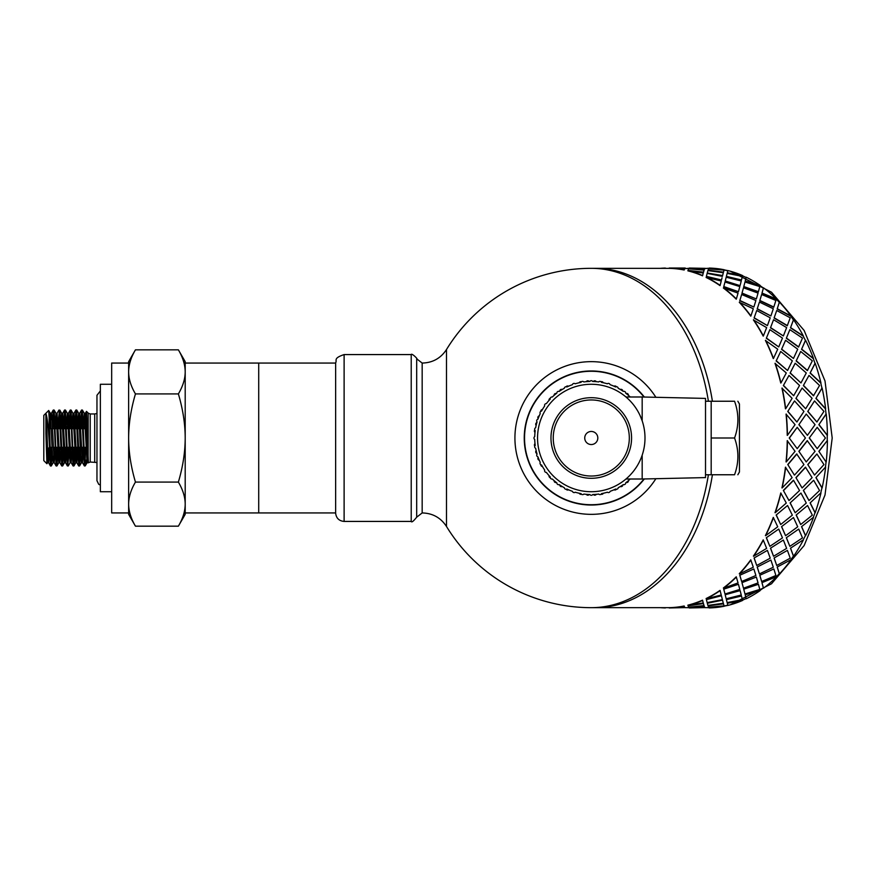 <?xml version="1.0" encoding="UTF-8"?>
<svg xmlns="http://www.w3.org/2000/svg" width="876" height="876" viewBox="0 0 876 876"><rect width="100%" height="100%" fill="white"/><g stroke="black" fill="none" stroke-linecap="round" stroke-linejoin="round"><path stroke-width="1.31" d="M87.074 462.725L88.191 462.725L85.366 413.297M87.633 458.148L87.786 455.389M77.69 424.564L78.643 413.286L80.723 455.728L81.424 462.747L82.53 462.725M81.972 458.137L82.486 447.329M83.351 424.608L84.304 413.352L87.074 462.681M79.672 413.275L82.475 462.648L83.428 451.392M84.293 428.671L84.808 417.841M72.04 424.608L72.993 413.363L75.763 462.725L76.88 462.725L77.778 451.436M76.322 458.104L76.825 447.329M78.643 428.671L79.147 417.896M70.113 462.725L71.219 462.725M70.66 458.159L71.175 447.329M68.394 413.308L71.164 462.648L72.117 451.392M72.982 428.671L73.496 417.863M74.033 413.275L76.88 462.725M60.729 424.575L61.692 413.319L64.452 462.769L65.569 462.725L66.466 451.425M65.01 458.104L65.514 447.329M66.379 424.575L67.332 413.308L70.102 462.703M67.332 428.671L67.835 417.863M58.791 462.725L59.907 462.725L60.805 451.414M59.349 458.137L59.864 447.329M61.67 428.671L62.185 417.896M62.689 413.275L65.569 462.725M49.417 424.564L50.37 413.286L52.45 455.717L53.14 462.736L54.257 462.725M53.699 458.137L54.203 447.329M55.068 424.608L56.02 413.352L58.791 462.692M50.315 413.275L51.432 413.275L52.122 420.195L54.192 462.637L55.155 451.392M56.02 428.671L56.524 417.841M57.082 413.297L59.907 462.725M52.242 451.414L51.279 465.966C50.567 467.28 49.844 433.237 49.133 417.6L49.133 440.529C48.114 425.046 47.041 416.045 45.902 413.538L45.902 433.456L47.479 462.736L48.596 462.725L49.494 451.436M48.038 458.104L48.508 448.271M50.359 428.671L50.874 417.896M84.392 465.955L85.344 465.736M85.366 447.329L85.136 465.791L84.731 462.156L82.432 410.121L84.304 413.352M88.367 462.254L86.702 413.855L86.352 411.742L86.001 419.21M85.136 465.955L86.625 459.714M87.359 452.87L87.633 449.903M51.279 465.955L50.512 465.955M49.133 440.529L50.458 465.999L48.596 462.725C47.698 464.247 46.8 416.352 45.902 413.538M56.929 465.955L56.119 465.955M57.893 451.392L56.995 465.868L56.425 461.674L54.159 410.121L56.02 413.352M53.699 412.881L52.998 428.671M50.874 463.097L51.564 447.329M52.33 424.586L53.228 410.088L53.962 417.392L56.064 465.868L54.192 462.637M63.554 451.436L62.634 465.955L61.813 465.955M62.59 465.955L59.962 410.724L58.944 410.045M59.36 412.881L58.659 428.671M56.524 463.141L57.225 447.329M57.98 424.608L59.261 411.764L61.769 465.955M68.251 465.955L67.375 465.912L65.503 462.681M69.215 451.392L67.923 464.258L65.382 410.045M65.01 412.903L64.309 428.671M62.185 463.097L62.886 447.329M63.641 424.564L64.605 410.012L67.375 465.912M73.902 465.955L73.08 465.955M74.865 451.414L74.121 465.178L73.234 458.674L71.131 410.132L72.993 413.363M70.66 412.859L69.971 428.671M67.835 463.119L68.536 447.329M69.292 424.608L70.2 410.132L70.77 414.381L73.037 465.879L71.164 462.648M80.526 451.425L79.596 465.933L78.785 465.955M79.563 465.955L76.727 410.012L75.916 410.045L78.741 465.955M76.322 412.903L75.621 428.671M73.496 463.119L74.186 447.329M74.953 424.586L75.916 410.034M81.972 412.881L81.282 428.671M79.147 463.097L79.847 447.329M80.603 424.575L81.567 410.045L84.392 465.912M178.375 526.169C182.887 518.537 185.164 511.19 185.197 504.127L185.197 514.354L178.375 526.169L135.452 526.169C130.94 518.537 128.673 511.19 128.641 504.127L128.641 361.646L135.452 349.831C130.94 357.463 128.673 364.81 128.641 371.873C128.673 378.947 130.94 386.294 135.452 393.915C130.94 409.169 128.673 423.864 128.641 438C128.673 452.136 130.94 466.831 135.452 482.085C130.94 489.706 128.673 497.053 128.641 504.127L128.641 514.354L135.452 526.169M178.375 482.085C182.887 466.831 185.164 452.136 185.197 438L185.197 504.127C185.164 497.053 182.887 489.706 178.375 482.085L135.452 482.085M178.375 393.915C182.887 386.294 185.164 378.947 185.197 371.873L185.197 438C185.164 423.864 182.887 409.169 178.375 393.915L135.452 393.915M178.375 349.831L185.197 361.646L185.197 371.873C185.164 364.81 182.887 357.463 178.375 349.831L135.452 349.831M128.641 371.873L128.641 363.058L111.668 363.058L111.668 512.942L128.641 512.942L128.641 504.127M185.197 504.127L185.197 512.942L258.716 512.942L258.716 363.058L185.197 363.058L185.197 371.873M45.902 433.456L46.91 463.733L43.8 460.623L43.8 415.377L48.717 410.461L49.133 417.6M47.545 462.681L46.91 463.733L47.173 461.214M48.673 410.505L50.37 413.286M84.808 463.141L85.136 457.108M88.137 462.67L88.213 413.133L90.217 413.965L90.217 462.035L96.962 462.506M86.012 447.329L84.107 447.329M83.286 447.329L81.468 447.329M80.351 447.329L78.446 447.329M77.636 447.329L75.807 447.329M74.701 447.329L72.796 447.329M71.974 447.329L70.157 447.329M69.04 447.329L67.134 447.329M66.324 447.329L64.495 447.329M63.39 447.329L61.484 447.329M60.663 447.329L58.845 447.329M57.728 447.329L55.823 447.329M55.013 447.329L53.195 447.329M52.078 447.329L50.173 447.329M49.352 447.428L47.611 449.18M100.357 384.268L100.357 491.732L111.668 491.732L111.668 384.268L100.357 384.268M411.216 354.572L411.216 521.428L344.115 521.428C339.1 520.957 336.264 518.22 335.639 513.226L335.639 362.774C337.315 360.255 332.792 358.383 344.115 354.572L411.216 354.572C411.61 352.721 418.586 359.707 416.691 358.821L422.166 363.058C432.645 362.806 440.748 358.295 446.497 349.524L446.497 526.476A169.67 169.67 0 0 0 591.278 607.67L669.144 607.67A169.67 119.979 -90 0 0 684.167 605.984L684.693 607.429L684.167 605.984M712.407 474.759A169.67 119.979 90 0 1 601.834 607.418A169.67 119.979 90 0 1 595.275 607.67A169.67 119.979 90 0 0 712.407 474.759M684.167 270.016L684.693 268.571L684.167 270.016A169.67 119.979 -90 0 0 669.144 268.352L595.275 268.33A169.67 119.979 90 0 1 601.834 268.582A169.67 119.979 90 0 1 712.407 401.241A169.67 119.979 90 0 0 595.275 268.33L591.278 268.33A169.67 119.979 90 0 1 708.399 401.241M335.639 512.942L258.716 512.942L258.716 363.058L335.639 363.058M644.331 397.047A67.025 67.025 0 0 0 545.945 388.626A67.025 67.025 0 0 0 545.945 487.374A67.025 67.025 0 0 0 644.331 478.953M655.872 397.299A76.354 76.354 0 0 0 541.445 380.151A76.354 76.354 0 0 0 541.445 495.849A76.354 76.354 0 0 0 655.872 478.701M816.903 453.998L807.76 464.543L814.538 475.077L823.955 464.587L816.903 453.998L807.957 464.587M806.238 461.948L815.063 451.337L807.223 440.661L798.868 451.315L806.238 461.948L798.868 451.315M797.204 448.676L805.438 438L797.204 427.324L789.232 438L797.204 448.676L789.232 438M799.065 424.663L807.42 435.328L798.868 424.685L806.238 414.052L798.868 424.685M809.435 438L817.198 448.676L809.238 438L817.198 427.324L809.238 438M826.035 461.904L818.863 451.315L826.035 461.904A169.67 119.979 90 0 1 825.444 467.171L815.917 477.606L821.929 487.888A169.67 119.979 90 0 1 820.757 492.958L810.103 502.933L814.998 512.646A169.67 119.979 90 0 1 813.289 517.398L801.551 526.651L805.416 535.565A169.67 119.979 90 0 1 803.193 539.879L790.491 548.19L793.415 556.074A169.67 119.979 90 0 1 790.743 559.852L777.176 567.024L779.29 573.681A169.67 119.979 90 0 1 776.245 576.813L761.945 582.671L763.39 587.949A169.67 119.979 90 0 1 760.039 590.369L745.169 594.76L746.111 598.527A169.67 119.979 90 0 1 742.53 600.169L727.266 602.984L727.912 605.425A169.955 120.176 90 0 0 742.585 600.443L727.31 603.257M787.962 411.413L796.897 422.002L787.765 411.457L794.543 400.923L787.765 411.457M787.425 435.328L795.069 424.663L786.046 414.096A169.67 119.979 -90 0 1 787.228 435.339L787.425 435.328A169.955 120.176 -90 0 0 786.243 414.052M796.897 422.002L803.96 411.413L794.543 400.923M807.42 435.328L815.063 424.663L806.238 414.052M817.198 448.676L825.433 438L817.198 427.324M746.023 277.823L746.177 277.21A169.955 120.176 90 0 1 760.127 285.379L760.039 285.631A169.67 119.979 90 0 1 763.39 288.051L763.489 287.799A169.955 120.176 90 0 1 776.355 298.946L776.245 299.187A169.67 119.979 90 0 1 779.29 302.319L779.41 302.089A169.955 120.176 90 0 1 790.886 315.951L790.743 316.148A169.67 119.979 90 0 1 793.415 319.926L793.557 319.729A169.955 120.176 90 0 1 803.358 335.957L803.193 336.121A169.67 119.979 90 0 1 805.416 340.435L805.581 340.271A169.955 120.176 90 0 1 813.465 358.47L813.289 358.602A169.67 119.979 90 0 1 814.998 363.354L815.173 363.233A169.955 120.176 90 0 1 820.954 382.943L820.757 383.042A169.67 119.979 90 0 1 821.929 388.112L822.115 388.024A169.955 120.176 90 0 1 825.641 408.774L825.444 408.829A169.67 119.979 90 0 1 826.035 414.096L826.232 414.052A169.955 120.176 90 0 1 827.415 435.328L827.218 435.339A169.67 119.979 90 0 1 827.218 440.661L818.863 451.315M819.06 451.337L827.218 440.661A152.709 107.978 90 0 0 827.218 435.328L818.863 424.685L826.035 414.096M825.444 408.829L815.917 398.394L821.929 388.112M820.757 383.042L810.103 373.066L814.998 363.354M813.289 358.602L801.551 349.349L805.416 340.435M803.193 336.121L790.491 327.81L793.415 319.926M790.743 316.148L777.176 308.976L779.29 302.319M776.245 299.187L761.945 293.329L763.39 288.051M760.039 285.631L745.169 281.24L746.111 277.473A169.67 119.979 90 0 0 742.53 275.83L727.31 272.743L742.53 275.83M708.673 268.844L709.144 268.067A169.955 120.176 90 0 1 724.189 269.742L712.692 269.085M707.25 268.33L708.826 268.341A169.67 119.979 90 0 0 707.25 268.33L704.676 268.658M688.843 268.33L684.682 268.658M727.836 605.163A169.67 119.979 90 0 1 724.156 605.984L712.692 606.915M746.023 598.177L746.177 598.79A169.955 120.176 90 0 0 760.127 590.621L745.169 594.76M705.366 607.648L704.676 607.342M704.162 605.984L688.689 607.429L704.687 607.429L704.162 605.984L692.697 606.915M724.058 605.863L723.423 603.586L708.06 605.863L708.564 607.199L724.058 605.863L723.466 603.86L708.06 605.863M722.536 600.169L707.315 603.257L707.918 605.425L723.313 603.257L722.536 600.169L707.315 603.257M741.49 596.019L726.39 599.633L727.146 602.611L742.388 599.633L741.49 596.019L726.39 599.633M742.388 599.633L742.027 598.177M726.029 598.177L726.182 598.79L741.249 595.023L740.132 590.621L725.175 594.76L726.116 598.527M740.132 590.621L725.175 594.76M704.687 268.571L688.689 268.571L704.195 269.742L704.687 268.571L704.162 270.016L692.697 269.085M724.058 270.136L723.423 272.414L708.06 270.136L723.466 272.14L724.058 270.136L708.564 268.801L708.06 270.136M743.812 589.428L744.983 593.983L743.724 589.176L758.43 584.292L743.724 589.176M742.049 582.912L743.494 588.201L741.95 582.671L756.36 577.054L741.95 582.671M723.258 273.016L722.536 275.83L707.271 273.016L722.59 275.557L723.258 273.016M742.388 276.367L727.146 273.389L726.39 276.367L741.49 279.981L742.027 277.823M741.49 279.981L726.39 276.367M759.897 575.499L761.649 581.5L759.777 575.269L773.858 568.951L759.777 575.269M757.302 567.232L759.415 573.911L757.182 567.024L770.891 560.049L757.182 567.024M740.132 285.379L741.249 280.977L726.182 277.21L725.251 280.977L740.045 285.631L725.175 281.24L726.116 277.473M726.029 277.823L726.182 277.21M744.983 282.017L743.724 286.824L758.331 291.96L759.81 286.572L744.983 282.017L743.724 286.824M774.231 558.176L776.727 565.491L774.088 557.979L787.404 550.391L774.088 557.979M770.639 548.376L773.563 556.271L770.486 548.19L783.363 540.043L770.486 548.19M742.049 293.088L756.36 298.946L741.95 293.329L743.494 287.799L741.95 293.329M761.649 294.5L759.777 300.731L773.727 307.268L775.895 300.501L761.649 294.5L759.777 300.731M786.484 537.897L789.856 546.339L786.32 537.733L798.726 529.071L786.32 537.733M781.731 526.804L785.575 535.729L781.556 526.651L793.47 517.53L781.556 526.651M757.302 308.768L770.891 315.951L757.182 308.976L759.415 302.089L757.182 308.976M776.727 310.509L774.088 318.021L787.25 325.795L790.229 317.824L776.727 310.509L774.088 318.021M796.339 515.154L800.697 524.516L796.153 515.033L807.552 505.496L796.153 515.033M790.283 503.043L795.178 512.767L790.108 502.933L800.96 493.057L790.108 502.933M770.639 327.624L783.363 335.957L770.486 327.81L773.563 319.729L770.486 327.81M789.856 329.661L786.32 338.267L798.551 347.082L802.482 338.103L789.856 329.661L786.32 338.267M803.555 490.516L808.997 500.568L803.358 490.429L813.662 480.267L803.358 490.429M802.12 487.976L795.923 477.606L802.12 487.976L812.107 477.672L805.449 467.171L795.923 477.606M781.731 349.195L793.47 358.47L781.556 349.349L785.575 340.271L781.556 349.349M800.697 351.484L796.153 360.967L807.365 370.614L812.337 360.846L800.697 351.484L796.153 360.967M814.538 475.077L807.76 464.543M790.283 372.957L800.96 382.943L790.108 373.066L795.178 363.233L790.108 373.066M808.997 375.432L803.358 385.571L813.465 395.799L819.553 385.484L808.997 375.432L803.358 385.571M796.12 398.328L805.646 408.774L795.923 398.394L802.12 388.024L795.923 398.394M785.652 408.774L785.454 408.829A169.67 119.979 -90 0 0 781.939 388.112L792.112 398.328L785.652 408.774A169.955 120.176 -90 0 0 782.126 388.024M794.346 475.011L787.765 464.543L794.346 475.011M794.543 475.077L803.96 464.587L796.7 453.965L787.765 464.543M786.243 461.948L786.046 461.904A169.67 119.979 -90 0 0 787.228 440.661L795.069 451.337L786.243 461.948A169.955 120.176 -90 0 0 787.425 440.672M783.56 385.484L793.656 395.733L783.363 385.571L788.991 375.432L783.363 385.571M780.954 382.943L780.768 383.042A169.67 119.979 -90 0 0 775.008 363.354L786.287 372.957L780.954 382.943A169.955 120.176 -90 0 0 775.183 363.233M776.344 360.846L787.557 370.504L776.158 360.967L780.702 351.484L776.158 360.967M773.464 358.47L773.289 358.602A169.67 119.979 -90 0 0 765.416 340.435L777.724 349.195L773.464 358.47A169.955 120.176 -90 0 0 765.58 340.271M766.489 338.103L778.731 346.929L766.325 338.267L769.862 329.661L766.325 338.267M763.368 335.957L763.204 336.121A169.67 119.979 -90 0 0 753.415 319.926L766.642 327.624L763.368 335.957A169.955 120.176 -90 0 0 753.568 319.729M754.236 317.824L767.409 325.609L754.094 318.021L756.733 310.509L754.094 318.021M750.896 315.951L750.754 316.148A169.67 119.979 -90 0 0 739.3 302.319L753.305 308.768L750.896 315.951A169.955 120.176 -90 0 0 739.421 302.089M739.902 300.501L753.864 307.049L739.782 300.731L741.654 294.5L739.782 300.731M736.366 298.946L736.245 299.187A169.67 119.979 -90 0 0 723.401 288.051L738.052 293.088L736.366 298.946A169.955 120.176 -90 0 0 723.499 287.799M723.817 286.572L738.435 291.708L723.729 286.824L724.989 282.017L723.729 286.824M720.127 285.379L720.039 285.631A169.67 119.979 -90 0 0 706.122 277.473L721.244 280.977L720.127 285.379A169.955 120.176 -90 0 0 706.187 277.21M722.393 276.367L707.151 273.389L706.395 276.367L721.495 279.981L722.032 277.823M721.495 279.981L706.395 276.367M703.264 273.016L702.541 275.83A169.67 119.979 -90 0 0 687.89 270.848L703.264 273.016M704.03 270.41L703.428 272.414L688.032 270.41L703.472 272.14L704.03 270.41M685.371 607.648L684.682 607.342M704.03 605.59L703.428 603.586L688.032 605.59L688.569 607.199L704.03 605.59M703.264 602.984L702.541 600.169A169.67 119.979 -90 0 1 687.89 605.152L703.264 602.984M706.395 599.633L721.43 595.757L706.395 599.633L707.151 602.611L722.393 599.633L722.032 598.177M706.187 598.79L706.122 598.527A169.67 119.979 -90 0 0 720.039 590.369L721.244 595.023L706.187 598.79A169.955 120.176 -90 0 0 720.127 590.621M723.817 589.428L724.989 593.983L723.729 589.176L738.435 584.292L723.729 589.176M723.499 588.201L723.401 587.949A169.67 119.979 -90 0 0 736.245 576.813L738.052 582.912L723.499 588.201A169.955 120.176 -90 0 0 736.366 577.054M739.902 575.499L741.654 581.5L739.782 575.269L753.864 568.951L739.782 575.269M739.421 573.911L739.3 573.681A169.67 119.979 -90 0 0 750.754 559.852L753.305 567.232L739.421 573.911A169.955 120.176 -90 0 0 750.896 560.049M754.236 558.176L756.733 565.491L754.094 557.979L767.409 550.391L754.094 557.979M782.126 487.976L781.939 487.888A169.67 119.979 -90 0 0 785.454 467.171L792.112 477.672L782.126 487.976A169.955 120.176 -90 0 0 785.652 467.226M753.568 556.271L753.415 556.074A169.67 119.979 -90 0 0 763.204 539.879L766.642 548.376L753.568 556.271A169.955 120.176 -90 0 0 763.368 540.043M766.489 537.897L769.862 546.339L766.325 537.733L778.731 529.071L766.325 537.733M765.58 535.729L765.416 535.565A169.67 119.979 -90 0 0 773.289 517.398L777.724 526.804L765.58 535.729A169.955 120.176 -90 0 0 773.464 517.53M775.183 512.767L775.008 512.646A169.67 119.979 -90 0 0 780.768 492.958L786.287 503.043L775.183 512.767A169.955 120.176 -90 0 0 780.954 493.057M788.991 500.568L783.363 490.429L788.991 500.568L799.547 490.516L793.47 480.201L783.363 490.429M776.344 515.154L780.702 524.516L776.158 515.033L787.557 505.496L776.158 515.033M807.957 411.413L816.903 422.002L807.76 411.457L814.538 400.923L807.76 411.457M827.415 440.672A169.955 120.176 90 0 1 826.232 461.948M825.444 467.171L815.917 477.606M825.641 467.226A169.955 120.176 90 0 1 822.115 487.976L821.929 487.888M816.114 477.672L822.115 487.976M808.997 500.568L819.553 490.516L813.662 480.267M805.646 467.226L796.12 477.672M795.178 512.767L806.281 503.043L800.96 493.057M793.656 480.267L783.56 490.516M780.702 524.516L792.331 515.154L787.557 505.496M807.42 440.672L799.065 451.337M796.897 453.998L787.962 464.587M797.204 427.324L789.44 438M820.757 492.958L810.103 502.933M820.954 493.057A169.955 120.176 90 0 1 815.173 512.767L814.998 512.646M810.289 503.043L815.173 512.767M800.697 524.516L812.337 515.154L807.552 505.496M785.575 535.729L797.718 526.804L793.47 517.53M769.862 546.339L782.487 537.897L778.731 529.071M813.289 517.398L801.551 526.651M813.465 517.53A169.955 120.176 90 0 1 805.581 535.729L805.416 535.565M801.726 526.804L805.581 535.729M789.856 546.339L802.482 537.897L798.726 529.071M773.563 556.271L786.637 548.376L783.363 540.043M756.733 565.491L770.234 558.176L767.409 550.391M803.193 539.879L790.491 548.19M803.358 540.043A169.955 120.176 90 0 1 793.557 556.271L793.415 556.074M790.634 548.376L793.557 556.271M776.727 565.491L790.229 558.176L787.404 550.391M759.415 573.911L773.3 567.232L770.891 560.049M741.654 581.5L755.9 575.499L753.864 568.951M790.743 559.852L777.176 567.024M790.886 560.049A169.955 120.176 90 0 1 779.41 573.911L779.29 573.681M777.308 567.232L779.41 573.911M761.649 581.5L775.895 575.499L773.858 568.951M743.494 588.201L758.047 582.912L756.36 577.054M724.989 593.983L739.815 589.428L738.435 584.292M776.245 576.813L761.945 582.671M776.355 577.054A169.955 120.176 90 0 1 763.489 588.201L763.39 587.949M762.043 582.912L763.489 588.201M744.983 593.983L759.81 589.428L758.43 584.292M725.251 595.023L726.182 598.79M722.393 599.633L721.495 596.019M703.428 603.586L688.065 605.863M745.246 595.023L746.177 598.79M723.313 603.257L722.59 600.443M704.052 605.863L703.472 603.86M669.144 607.648L684.693 607.429M684.791 607.342L669.264 607.67M704.687 607.429L704.195 606.258M669.264 607.955L684.802 607.615M704.786 607.342L689.259 607.67M724.156 605.984L708.673 607.156M724.189 606.258A169.955 120.176 90 0 1 709.144 607.933L708.684 607.429M689.259 607.955L704.797 607.615M703.318 603.257L702.541 600.169M687.923 605.425A169.955 120.176 -90 0 0 702.596 600.443M669.144 607.933A169.955 120.176 -90 0 0 684.189 606.258M660.329 607.67A169.955 120.176 -90 0 0 665.377 607.933M669.264 268.045L685.262 268.045L669.264 268.33M685.262 268.33L685.831 268.571M705.257 268.33L689.259 268.33M704.052 270.136L688.569 268.801L688.065 270.136M689.259 268.045L705.366 268.352M702.541 275.83L703.318 272.743M723.313 272.743L707.918 270.575L707.315 272.743M708.684 268.571L724.189 269.742M665.377 268.067A169.955 120.176 -90 0 0 660.329 268.33M742.585 275.557A169.955 120.176 90 0 0 727.912 270.575L727.31 272.743M738.435 291.708L739.815 286.572L724.989 282.017M684.693 268.571L669.144 268.352M684.189 269.742A169.955 120.176 -90 0 0 669.144 268.067M746.177 277.21L745.169 281.24M745.246 280.977L760.127 285.379M743.812 286.572L758.43 291.708M756.36 298.946L758.047 293.088L743.494 287.799M753.864 307.049L755.9 300.501L741.654 294.5M702.596 275.557A169.955 120.176 -90 0 0 687.923 270.575M763.489 287.799L761.945 293.329M762.043 293.088L776.355 298.946M759.897 300.501L773.858 307.049M770.891 315.951L773.3 308.768L759.415 302.089M767.409 325.609L770.234 317.824L756.733 310.509M779.41 302.089L777.176 308.976M777.308 308.768L790.886 315.951M774.231 317.824L787.404 325.609M783.363 335.957L786.637 327.624L773.563 319.729M778.731 346.929L782.487 338.103L769.862 329.661M793.557 319.729L790.491 327.81M790.634 327.624L803.358 335.957M786.484 338.103L798.726 346.929M793.47 358.47L797.718 349.195L785.575 340.271M787.557 370.504L792.331 360.846L780.702 351.484M805.581 340.271L801.551 349.349M801.726 349.195L813.465 358.47M796.339 360.846L807.552 370.504M800.96 382.943L806.281 372.957L795.178 363.233M793.656 395.733L799.547 385.484L788.991 375.432M815.173 363.233L810.103 373.066M810.289 372.957L820.954 382.943M803.555 385.484L813.662 395.733M805.646 408.774L812.107 398.328L802.12 388.024M822.115 388.024L815.917 398.394M816.114 398.328L825.641 408.774M816.903 422.002L823.955 411.413L814.538 400.923M826.232 414.052L818.863 424.685M819.06 424.663L827.415 435.328M643.959 478.964A66.74 66.74 0 0 1 524.538 438A66.74 66.74 0 0 1 643.959 397.036M597.815 438A6.537 6.537 0 0 1 588.004 443.661A6.537 6.537 0 0 1 588.004 432.339A6.537 6.537 0 0 1 597.815 438M591.278 399.96A38.04 38.04 0 0 0 558.34 457.02A38.04 38.04 0 0 0 624.216 457.02A38.04 38.04 0 0 0 591.278 399.96M591.278 397.693A40.307 40.307 0 0 1 626.176 458.148A40.307 40.307 0 0 1 556.37 458.148A40.307 40.307 0 0 1 591.278 397.693M737.844 401.241L739.453 404.044L739.453 471.956L737.844 474.759M711.181 438L711.181 474.759L734.559 474.759C738.983 474.759 738.983 474.759 734.559 474.759C738.983 474.759 738.983 474.759 734.559 474.759C738.983 462.506 738.983 450.253 734.559 438C738.983 425.747 738.983 413.494 734.559 401.241C738.983 401.241 738.983 401.241 734.559 401.241C738.983 401.241 738.983 401.241 734.559 401.241L711.181 401.241L711.181 438L734.559 438M642.174 455.202L642.174 479.008L705.519 477.595L705.519 398.405L642.174 396.992L642.174 420.798L640.028 415.41M537.546 438A53.732 53.732 0 0 0 618.138 484.527A53.732 53.732 0 0 0 618.138 391.473A53.732 53.732 0 0 0 537.546 438M625.705 482.873A56.557 56.557 0 0 0 630.227 479.008A56.557 56.557 0 0 1 628.453 480.617A1.763 1.763 0 0 1 626.22 482.479A56.557 56.557 0 0 1 625.705 482.873A1.763 1.763 0 0 1 623.351 484.581A56.557 56.557 0 0 1 618.259 487.702A1.763 1.763 0 0 1 615.675 489.027A56.557 56.557 0 0 1 610.156 491.316A1.763 1.763 0 0 1 607.386 492.213A1.763 1.763 0 0 0 610.156 491.316M630.972 396.992A1.763 1.763 0 0 0 630.205 396.97A56.557 56.557 0 0 0 625.661 393.094A1.763 1.763 0 0 0 623.307 391.386A56.557 56.557 0 0 0 618.215 388.276A1.763 1.763 0 0 0 615.62 386.951A56.557 56.557 0 0 0 610.101 384.673A1.763 1.763 0 0 0 607.331 383.776A56.557 56.557 0 0 0 601.527 382.385A1.763 1.763 0 0 0 598.658 381.925A56.557 56.557 0 0 0 592.702 381.465A1.763 1.763 0 0 0 589.789 381.465A56.557 56.557 0 0 0 583.843 381.936A1.763 1.763 0 0 0 580.963 382.385A56.557 56.557 0 0 0 575.16 383.787A1.763 1.763 0 0 0 572.389 384.684A56.557 56.557 0 0 0 566.882 386.973A1.763 1.763 0 0 0 564.286 388.298A56.557 56.557 0 0 0 559.195 391.419A1.763 1.763 0 0 0 556.84 393.127A56.557 56.557 0 0 0 552.307 397.014A1.763 1.763 0 0 0 550.248 399.073A56.557 56.557 0 0 0 546.372 403.606A1.763 1.763 0 0 0 544.664 405.971A56.557 56.557 0 0 0 541.543 411.063A1.763 1.763 0 0 0 540.229 413.658A56.557 56.557 0 0 0 537.941 419.166A1.763 1.763 0 0 0 537.043 421.936A56.557 56.557 0 0 0 535.652 427.74A1.763 1.763 0 0 0 535.203 430.62A56.557 56.557 0 0 0 534.732 436.576A1.763 1.763 0 0 0 534.732 439.478A56.557 56.557 0 0 0 535.203 445.435A1.763 1.763 0 0 0 535.663 448.304A56.557 56.557 0 0 0 537.065 454.118A1.763 1.763 0 0 0 537.963 456.878A56.557 56.557 0 0 0 540.251 462.397A1.763 1.763 0 0 0 541.576 464.992A56.557 56.557 0 0 0 544.697 470.073A1.763 1.763 0 0 0 546.405 472.438A56.557 56.557 0 0 0 550.281 476.971A1.763 1.763 0 0 0 552.34 479.03A56.557 56.557 0 0 0 556.884 482.906A1.763 1.763 0 0 0 559.238 484.614A56.557 56.557 0 0 0 564.33 487.724A1.763 1.763 0 0 0 566.925 489.049A56.557 56.557 0 0 0 572.444 491.326A1.763 1.763 0 0 0 575.214 492.224A56.557 56.557 0 0 0 581.018 493.615A1.763 1.763 0 0 0 583.898 494.075A56.557 56.557 0 0 0 589.844 494.535A1.763 1.763 0 0 0 592.756 494.535A56.557 56.557 0 0 0 598.713 494.064A1.763 1.763 0 0 0 601.582 493.615A56.557 56.557 0 0 0 607.386 492.213M620.361 486.509A1.763 1.763 0 0 0 622.825 484.943A56.557 56.557 0 0 0 623.351 484.581M614.054 489.772A1.763 1.763 0 0 0 616.408 489.235M601.111 494.217A1.763 1.763 0 0 0 603.323 493.254M592.756 494.535A56.557 56.557 0 0 0 593.402 494.513A1.763 1.763 0 0 0 596.304 494.338A56.557 56.557 0 0 0 598.713 494.064M586.296 494.338A1.763 1.763 0 0 0 589.209 494.524A56.557 56.557 0 0 0 589.844 494.535M579.277 493.276A1.763 1.763 0 0 0 581.489 494.228M566.192 489.268A1.763 1.763 0 0 0 568.546 489.793M559.775 484.975A1.763 1.763 0 0 0 562.228 486.53A56.557 56.557 0 0 0 564.33 487.724M552.34 479.03A56.557 56.557 0 0 0 554.136 480.65A1.763 1.763 0 0 0 556.38 482.512A56.557 56.557 0 0 0 556.884 482.906M549.077 475.668A1.763 1.763 0 0 0 550.314 477.738M540.853 464.729A1.763 1.763 0 0 0 542.441 466.536A56.557 56.557 0 0 0 544.697 470.073M538.182 457.491A1.763 1.763 0 0 0 539.255 460.196M536.156 450.68A1.763 1.763 0 0 0 536.879 453.494M534.765 429.985A1.763 1.763 0 0 0 534.995 432.383A56.557 56.557 0 0 0 534.732 436.576A1.763 1.763 0 0 0 534.732 439.478A56.557 56.557 0 0 0 535.006 443.672A1.763 1.763 0 0 0 534.776 446.07M536.868 422.56A1.763 1.763 0 0 0 536.145 425.375M540.229 413.658A56.557 56.557 0 0 0 539.233 415.859A1.763 1.763 0 0 0 538.16 418.564M546.372 403.606A1.763 1.763 0 0 0 544.664 405.971A56.557 56.557 0 0 0 542.419 409.508A1.763 1.763 0 0 0 540.82 411.315M550.27 398.306A1.763 1.763 0 0 0 549.044 400.376M556.337 393.521A1.763 1.763 0 0 0 554.092 395.383A56.557 56.557 0 0 0 552.307 397.014M562.184 389.491A1.763 1.763 0 0 0 559.731 391.057A56.557 56.557 0 0 0 559.195 391.419M568.491 386.228A1.763 1.763 0 0 0 566.137 386.765M581.434 381.783A1.763 1.763 0 0 0 579.222 382.746M589.789 381.465A56.557 56.557 0 0 0 589.154 381.487A1.763 1.763 0 0 0 586.241 381.662M596.249 381.662A1.763 1.763 0 0 0 593.348 381.476A56.557 56.557 0 0 0 592.702 381.465M603.268 382.724A1.763 1.763 0 0 0 601.056 381.772M616.354 386.732A1.763 1.763 0 0 0 614.01 386.207A56.557 56.557 0 0 0 610.101 384.673M622.781 391.024A1.763 1.763 0 0 0 620.317 389.47M630.205 396.97A56.557 56.557 0 0 0 628.42 395.35A1.763 1.763 0 0 0 626.176 393.488M90.217 413.965L94.707 413.965L94.707 462.035M708.399 474.759A169.67 119.979 90 0 1 591.278 607.67M411.216 521.428C411.621 522.687 413.45 521.275 416.691 517.179L416.691 358.821M416.691 517.179L422.166 512.942L422.166 363.058M344.115 521.428L344.115 354.572M724.156 270.016A169.67 119.979 90 0 1 727.836 270.837M707.25 607.67L708.826 607.659A169.67 119.979 90 0 1 707.25 607.67L705.257 607.67M84.249 413.275L85.366 413.275M78.588 413.275L79.705 413.275M72.938 413.275L74.055 413.275M67.277 413.275L68.394 413.275M61.627 413.275L62.743 413.275M55.965 413.275L57.082 413.275M88.213 413.133L86.472 411.391L85.311 413.352M53.294 410.045L54.104 410.045M64.605 410.045L65.415 410.045M70.255 410.045L71.076 410.045M81.567 410.045L82.388 410.045M53.184 462.692L51.323 465.923M58.856 462.637L56.995 465.868M61.692 413.319L59.82 410.088M64.506 462.714L62.634 465.955M67.332 413.308L65.459 410.077M70.157 462.648L68.295 465.879M75.829 462.681L73.956 465.901M78.643 413.286L76.781 410.045M81.468 462.703L79.596 465.933M87.14 462.627L85.454 465.528M88.257 462.835L90.217 462.035M53.228 410.088L51.366 413.319M58.9 410.121L57.028 413.352M61.725 465.923L59.864 462.692M64.55 410.045L62.689 413.286M70.2 410.132L68.328 413.363M75.873 410.077L74 413.308M78.687 465.955L76.825 462.714M81.512 410.088L79.639 413.319M84.337 465.868L82.475 462.648M49.56 428.671L51.377 428.671M52.494 428.671L54.4 428.671M55.21 428.671L57.028 428.671M58.145 428.671L60.05 428.671M60.871 428.671L62.689 428.671M63.806 428.671L65.711 428.671M66.521 428.671L68.35 428.671M69.456 428.671L71.361 428.671M72.182 428.671L74 428.671M75.117 428.671L77.022 428.671M77.844 428.671L79.661 428.671M80.767 428.671L82.672 428.671M83.494 428.671L85.311 428.671M86.428 428.671L87.14 428.671M48.06 427.28L46.724 425.944M94.707 413.965L96.962 413.494M100.357 485.085L98.692 484.264L96.962 480.705L96.962 395.295L100.357 390.915M591.278 268.33A169.67 169.67 0 0 0 446.497 349.524M422.166 512.942C432.645 513.194 440.748 517.705 446.497 526.476M685.262 607.67L688.843 607.67M724.178 269.863L727.901 270.629M730.31 271.199L771.515 292.234L804.124 330.438L825.006 380.961L832.2 438L825.006 495.039L804.124 545.562L771.515 583.766L730.31 604.801M727.901 605.371L724.178 606.137M705.519 474.759L711.181 474.759M705.519 401.241L711.181 401.241M642.174 396.992L626.001 396.992M642.174 479.008L626.001 479.008"/></g></svg>
